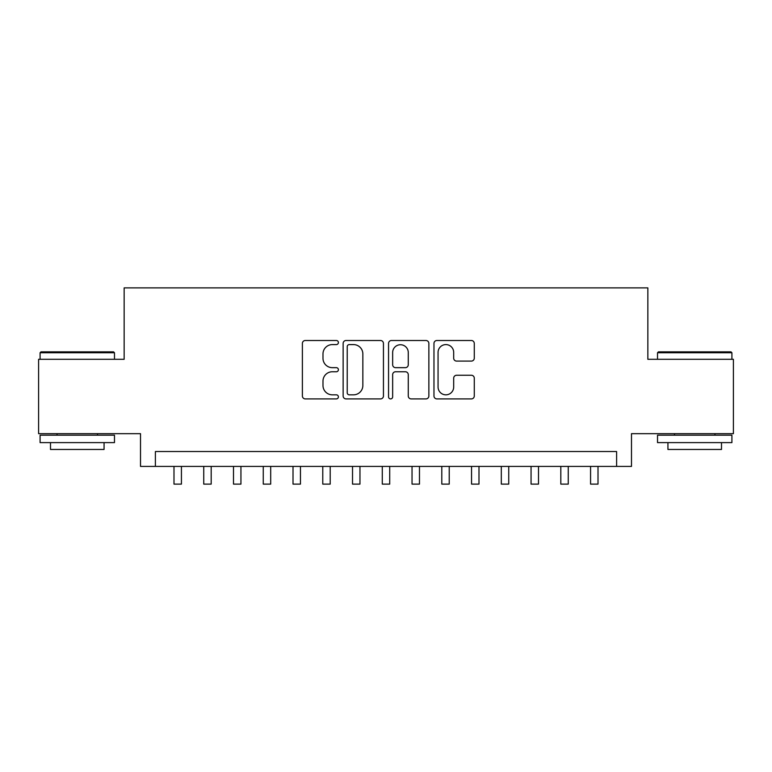 <?xml version="1.0" encoding="UTF-8"?>
<svg xmlns="http://www.w3.org/2000/svg" width="772" height="772" viewBox="0 0 772 772"><rect width="100%" height="100%" fill="white"/><g stroke="black" fill="none" stroke-linecap="round" stroke-linejoin="round"><path stroke-width="1.16" d="M338.397 342.546A2.046 2.046 0 0 0 336.351 340.5L305.316 340.5A2.924 2.924 0 0 0 302.392 343.424L302.392 395.997A2.924 2.924 0 0 0 305.316 398.912L336.351 398.912A2.046 2.046 0 0 0 338.397 396.876A2.046 2.046 0 0 0 336.351 394.83L332.327 394.83A9.351 9.351 0 0 1 322.986 385.479L322.986 381.098A9.351 9.351 0 0 1 332.327 371.757L336.351 371.757A2.046 2.046 0 0 0 338.397 369.711A2.046 2.046 0 0 0 336.351 367.665L332.327 367.665A9.351 9.351 0 0 1 322.986 358.314L322.986 353.933A9.351 9.351 0 0 1 332.327 344.592L336.351 344.592A2.046 2.046 0 0 0 338.397 342.546M471.354 361.093A2.924 2.924 0 0 0 474.278 358.169L474.278 343.424A2.924 2.924 0 0 0 471.354 340.5L436.894 340.5A2.924 2.924 0 0 0 433.97 343.424L433.97 395.997A2.924 2.924 0 0 0 436.894 398.912L471.354 398.912A2.924 2.924 0 0 0 474.278 395.997L474.278 378.183A2.924 2.924 0 0 0 471.354 375.26L456.609 375.26A2.924 2.924 0 0 0 453.685 378.183L453.685 387.013A7.816 7.816 0 0 1 445.878 394.83A7.816 7.816 0 0 1 438.062 387.013L438.062 352.399A7.816 7.816 0 0 1 445.878 344.592A7.816 7.816 0 0 1 453.685 352.399L453.685 358.169A2.924 2.924 0 0 0 456.609 361.093L471.354 361.093M616.606 466.413L631.486 466.413L631.486 433.681L733.4 433.681L733.4 359.298L647.853 359.298L647.853 287.879L124.147 287.879L124.147 359.298L38.6 359.298L38.6 433.681L140.514 433.681L140.514 466.413L616.606 466.413L616.606 451.533L155.394 451.533L155.394 466.413M383.443 343.424A2.924 2.924 0 0 0 380.519 340.5L346.059 340.5A2.924 2.924 0 0 0 343.135 343.424L343.135 395.997A2.924 2.924 0 0 0 346.059 398.912L380.519 398.912A2.924 2.924 0 0 0 383.443 395.997L383.443 343.424M391.481 340.5L425.941 340.5A2.924 2.924 0 0 1 428.865 343.424L428.865 395.997A2.924 2.924 0 0 1 425.941 398.912L411.196 398.912A2.924 2.924 0 0 1 408.272 395.997L408.272 374.671A2.924 2.924 0 0 0 405.348 371.757L395.563 371.757A2.924 2.924 0 0 0 392.649 374.671L392.649 396.876A2.046 2.046 0 0 1 390.603 398.912A2.046 2.046 0 0 1 388.557 396.876L388.557 343.424A2.924 2.924 0 0 1 391.481 340.5M349.272 344.592A2.046 2.046 0 0 0 347.226 346.638L347.226 392.784A2.046 2.046 0 0 0 349.272 394.83L353.508 394.83A9.351 9.351 0 0 0 362.85 385.479L362.85 353.933A9.351 9.351 0 0 0 353.508 344.592L349.272 344.592M408.272 352.553A7.816 7.816 0 0 0 400.456 344.737A7.816 7.816 0 0 0 392.649 352.553L392.649 364.741A2.924 2.924 0 0 0 395.563 367.665L405.348 367.665A2.924 2.924 0 0 0 408.272 364.741L408.272 352.553M173.989 466.413L173.989 484.121L181.43 484.121L181.43 466.413M40.984 351.858L113.581 351.858L114.478 352.746L40.086 352.746L40.984 351.858M77.287 442.607L40.086 442.607L40.086 435.176L114.478 435.176L114.478 442.607L77.287 442.607M104.066 442.607L104.066 449.458L50.498 449.458L50.498 442.607M658.419 351.858L731.016 351.858L731.914 352.746L657.522 352.746L658.419 351.858M694.713 442.607L657.522 442.607L657.522 435.176L731.914 435.176L731.914 442.607L694.713 442.607M721.502 442.607L721.502 449.458L667.934 449.458L667.934 442.607M203.74 466.413L203.74 484.121L211.181 484.121L211.181 466.413M233.501 466.413L233.501 484.121L240.941 484.121L240.941 466.413M263.262 466.413L263.262 484.121L270.692 484.121L270.692 466.413M293.013 466.413L293.013 484.121L300.453 484.121L300.453 466.413M322.773 466.413L322.773 484.121L330.204 484.121L330.204 466.413M352.524 466.413L352.524 484.121L359.964 484.121L359.964 466.413M382.285 466.413L382.285 484.121L389.715 484.121L389.715 466.413M412.036 466.413L412.036 484.121L419.476 484.121L419.476 466.413M441.796 466.413L441.796 484.121L449.227 484.121L449.227 466.413M471.547 466.413L471.547 484.121L478.987 484.121L478.987 466.413M501.308 466.413L501.308 484.121L508.738 484.121L508.738 466.413M531.059 466.413L531.059 484.121L538.499 484.121L538.499 466.413M560.819 466.413L560.819 484.121L568.26 484.121L568.26 466.413M590.57 466.413L590.57 484.121L598.01 484.121L598.01 466.413M40.086 359.298L40.086 352.746M57.051 435.176L57.051 433.681M97.513 435.176L97.513 433.681M114.478 359.298L114.478 352.746M657.522 359.298L657.522 352.746M674.487 435.176L674.487 433.681M714.949 435.176L714.949 433.681M731.914 359.298L731.914 352.746"/></g></svg>
